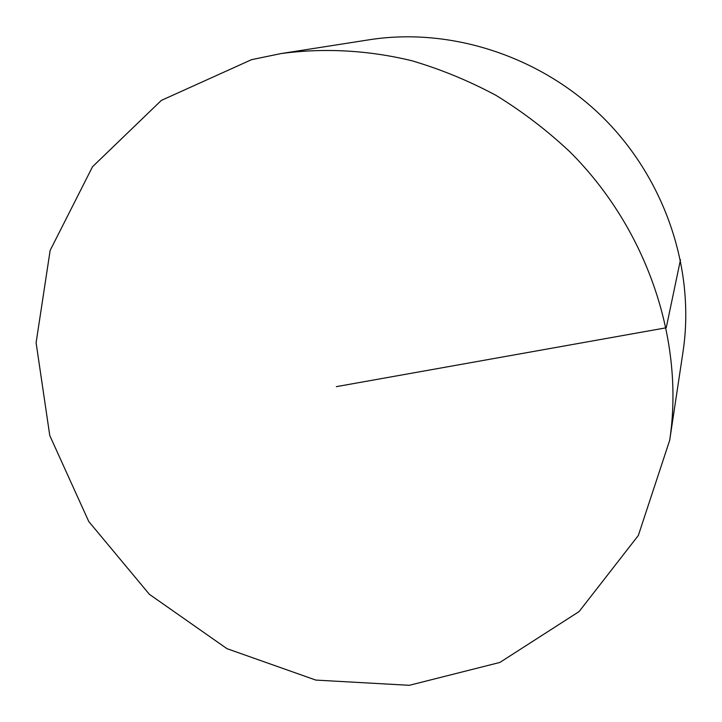 <?xml version="1.0" encoding="UTF-8"?>
<svg xmlns="http://www.w3.org/2000/svg" width="722" height="722" viewBox="0 0 722 722"><rect width="100%" height="100%" fill="white"/><g stroke="black" fill="none" stroke-linecap="round" stroke-linejoin="round"><path stroke-width="1.08" d="M280.795 53.608L369.429 39.746C450.708 27.021 541.085 56.136 603.466 117.975C665.666 179.995 695.304 270.199 683.057 351.551L669.7 440.267L638.32 535.498L579.098 611.57L499.886 662.435L409.32 685.304L315.821 680.088L226.97 648.663L149.409 594.341L88.77 521.528L49.773 435.556L36.1 342.742L50.152 250.408L92.524 166.737L161.322 100.412L251.554 59.673L280.795 53.608C323.348 47.796 367.706 50.08 411.603 60.675C440.673 69.222 468.822 80.792 496.041 95.385C522.475 111.612 547.077 130.411 569.857 151.782C647.598 229.253 684.682 341.298 669.7 440.267M680.485 259.74L666.235 327.779L336.353 386.649"/></g></svg>
